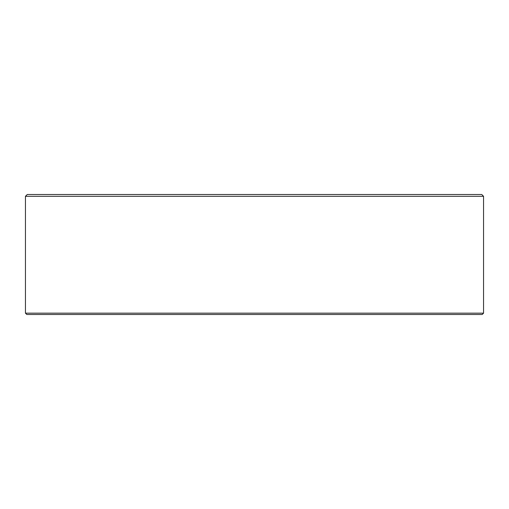 <?xml version="1.0" encoding="UTF-8"?>
<svg xmlns="http://www.w3.org/2000/svg" width="509" height="509" viewBox="0 0 509 509"><rect width="100%" height="100%" fill="white"/><g stroke="black" fill="none" stroke-linecap="round" stroke-linejoin="round"><path stroke-width="0.76" d="M482.214 314.492L26.786 314.492L25.45 313.162L483.55 313.162L482.214 314.492M25.45 196.309L27.251 194.508L481.749 194.508L483.55 196.309L25.45 196.309L25.45 313.162M483.55 196.309L483.55 313.162"/></g></svg>
